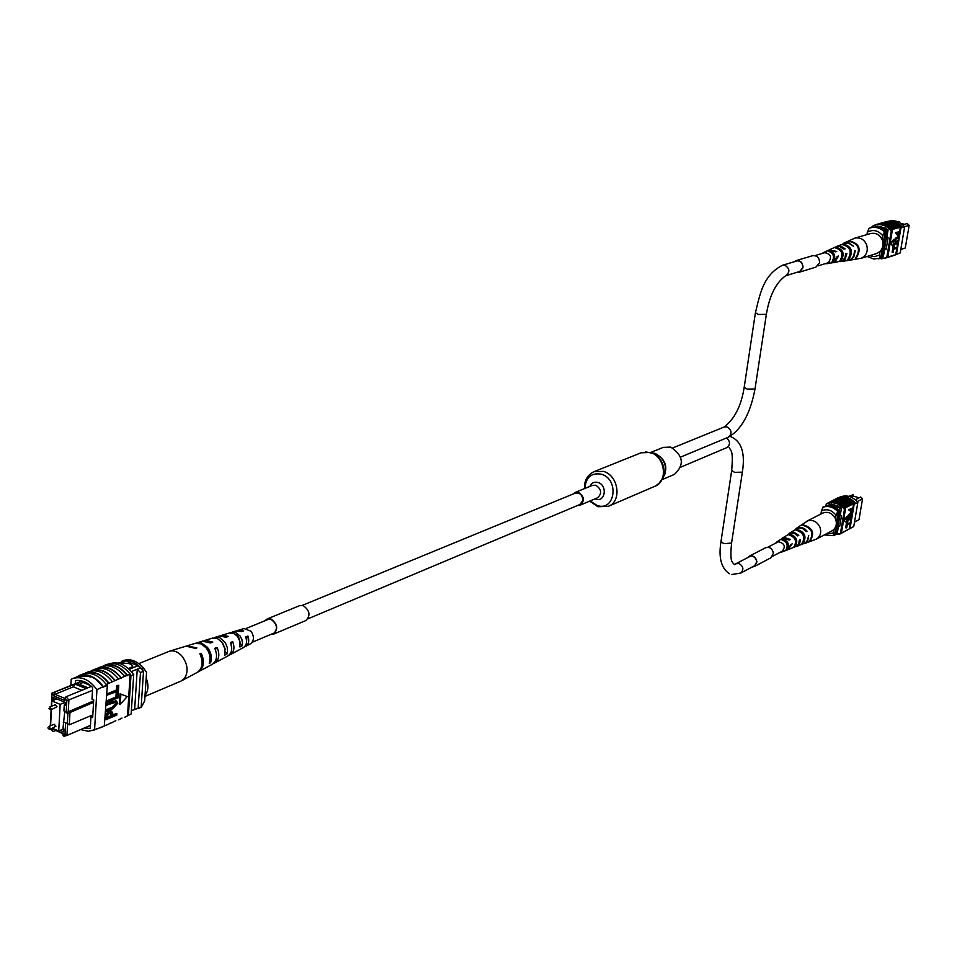 <?xml version="1.0" encoding="UTF-8"?>
<svg xmlns="http://www.w3.org/2000/svg" width="957" height="957" viewBox="0 0 957 957"><rect width="100%" height="100%" fill="white"/><g stroke="black" fill="none" stroke-linecap="round" stroke-linejoin="round"><path stroke-width="1.44" d="M302.316 605.374L575.313 493.118C579.966 492.508 582.478 494.948 582.849 500.427L580.026 504.447L307.903 618.832M577.753 505.404L580.289 505.081C584.918 500.667 584.308 496.432 578.471 492.377L575.049 492.484L573.04 494.051M662.112 479.636L674.482 474.349C684.686 464.719 683.418 455.64 670.69 447.086L663.273 447.374L650.449 452.553M48.867 708.395L50.96 709.927L57.001 706.709L55.219 704.759L49.752 706.996L51.534 708.946L50.96 709.927L49.489 709.173M47.85 727.918L49.955 729.449L55.961 726.184L54.178 724.246L48.723 726.53L50.506 728.48L49.955 729.449L48.484 728.708M52.539 728.361L58.724 730.957L63.641 728.875M58.724 730.957L60.159 704.376L65.136 702.33M60.159 704.376L51.881 700.955L56.87 698.921M51.881 700.955L51.606 706.242M51.415 709.735L50.577 725.753M128.382 668.512L132.688 666.634C131.647 663.5 127.712 662.579 120.881 663.859L120.809 663.883M132.808 666.228C130.965 663.38 126.982 662.615 120.881 663.895L120.857 663.907M86.01 688.526L87.924 687.748L77.05 683.334L75.136 684.111L86.034 688.597L66.057 696.756L68.892 700.046L68.258 711.47L69.993 712.175L69.287 724.832L92.817 714.879M51.295 706.362L51.989 693.095L81.979 681.001M67.349 723.552L69.287 724.832L67.564 724.114L66.942 735.454L63.904 736.28L63.006 735.239L64.98 734.713L65.626 722.822L67.349 723.552L67.911 713.42L66.177 712.714L66.834 700.751L65.004 698.622L64.897 700.5L53.867 695.966L53.963 694.088L52.001 694.65L51.989 693.095L75.136 684.111M77.05 683.334L82.481 681.145M92.494 690.344L66.834 700.751M91.465 686.384L87.924 687.748M52.001 694.65L51.391 706.326M51.211 709.831L50.374 725.849M50.745 729.114L52.946 731.662L55.422 730.61M63.09 733.828L52.145 728.767L52.037 730.622M52.145 728.767L63.114 733.385L63.006 735.239M53.173 700.428L53.257 697.438L65.267 702.39L65.112 705.345L64.251 704.998L65.148 704.627M60.076 730.382L63.664 731.902L63.832 728.959L62.971 728.6L64.789 711.266L63.928 710.907L64.251 704.998M131.396 671.575L140.296 667.926L137.987 665.749L126.133 661.072L117.795 663.057M129.243 669.314L137.987 665.749M119.9 663.584L126.133 661.072M118.907 663.297L123.692 661.383M131.372 710.632L141.134 707.247L143.514 671.312L140.296 667.926M50.278 725.885L51.116 709.867M93.547 702.354L67.911 713.42M93.642 700.907L66.177 712.714M64.98 734.713L66.942 735.454L90.448 725.394M138.119 708.539L140.488 672.556L137.258 669.17L134.662 709.221M140.488 672.556L143.514 671.312M120.642 662.603L117.914 663.081M53.102 700.392L56.798 698.897M63.282 722.714L64.191 722.332M65.004 698.622L66.057 696.756M81.871 690.296L73.354 686.839L54.908 694.303L65.088 698.478M55.028 692.222L53.963 694.088M53.867 695.966L54.908 694.303M73.354 686.839L75.041 684.147M79.527 684.339L84.168 681.731M83.558 682.7L90.389 685.463M65.626 722.822L67.564 724.114M143.885 668.524C137.389 661.012 130.607 658.344 123.561 660.509L121.742 661.239C128.788 659.074 135.571 661.754 142.067 669.266L143.885 668.524L146.553 672.424L144.663 700.895L141.325 707.271L139.531 707.941M138.598 708.347L139.519 708.048M80.723 729.557L88.367 731.304L94.576 729.76L96.944 689.674C89.396 679.602 81.309 675.905 72.672 678.573L79.048 676.025L90.712 676.372L90.771 677.054L88.774 676.575L90.712 676.372L95.58 679.075L103.272 687.078L107.363 685.391L104.325 725.597L106.203 725.227L104.313 725.849M106.203 725.227L115.845 720.693M118.596 719.879L122.006 718.037M124.745 717.224L131.157 713.982L133.705 674.565C126.396 664.852 118.489 661.215 109.983 663.644M94.576 729.76L96.932 728.779M100.868 727.511L102.854 726.65M112.424 722.547L109.648 723.36M85.628 673.393C93.738 670.965 101.454 674.29 108.751 683.346L106.562 684.255L107.363 685.391M72.672 678.573L71.225 679.255L70.878 685.475M96.944 689.674L103.32 686.624C95.7 676.611 87.554 672.95 78.893 675.642L82.386 674.242C91.035 671.551 99.169 675.199 106.789 685.2L103.32 686.624M106.849 693.981L116.371 690.033L116.658 685.499L118.776 685.32L118.429 690.978L106.777 695.213M106.418 700.991L115.941 696.995L116.216 692.485L118.345 692.294L117.998 697.94L106.347 702.211M106.239 704.005L112.412 701.409L116.383 700.979M105.88 709.855L112.053 707.247L115.677 703.491L115.438 702.235M105.605 714.496L108.775 711.195L111.491 711.159M112.675 715.023L116.144 713.539L116.933 715.011L106.048 719.676L106.574 714.496L109.624 711.553L111.61 711.171L112.77 713.467L112.639 715.752L116.993 713.886M120.02 693.825L119.374 704.137L120.235 704.496L127.221 696.529L120.02 693.825L127.221 696.529M108.751 683.346L124.637 676.384C117.185 667.316 109.361 664.098 101.179 666.73L98.14 667.95M124.637 676.384L130.176 674.111L127.52 715.597L131.157 713.982M91.896 670.45L94.958 669.218C103.141 666.586 110.976 669.828 118.453 678.92M121.24 677.783C113.775 668.692 105.952 665.462 97.758 668.094L97.363 668.5M127.413 675.247C119.96 666.192 112.148 662.986 103.966 665.605L103.571 666.012M104.349 665.462L106.741 664.493C114.924 661.873 122.735 665.079 130.176 674.111M108.787 682.891C101.286 673.74 93.427 670.474 85.221 673.106L84.826 673.525M85.616 672.962L88.69 671.718C96.884 669.099 104.732 672.34 112.22 681.48M115.031 680.331C107.543 671.204 99.707 667.962 91.513 670.594L91.118 671.001M77.601 676.599L78.893 675.642M104.313 726.016L93.678 730.191M104.325 725.562L104.947 725.286M128.417 715.166L130.953 675.702L130.14 674.577M130.953 675.702L133.705 674.565M84.324 728.014L90.269 728.397L90.939 716.865L92.662 717.583L93.702 699.842L91.98 699.136L92.662 687.509C87.087 682.162 81.369 679.841 75.507 680.571L75.34 683.681M92.745 716.111L90.939 716.865M111.359 716.303L110.797 712.415L109.624 712.654L107.543 715.657L107.399 718.001L111.359 716.303L110.51 715.944L110.474 712.403M109.624 711.553L108.775 711.195M106.574 714.496L105.713 714.137M106.048 719.676L105.306 719.365M107.447 717.26L110.51 715.944M111.502 713.946L110.653 713.587M106.909 705.536L106.981 704.412L116.491 700.991L117.807 703.228L112.83 708.718L106.55 711.386L106.622 710.261L112.914 707.594L116.527 703.838L115.737 702.247L106.167 705.237M116.527 703.838L115.677 703.491M106.622 710.261L105.88 709.95M106.55 711.386L105.808 711.087M113.261 701.768L112.412 701.409M106.981 704.412L106.239 704.101M107.088 702.522L107.16 701.385L116.802 697.342L117.077 692.82L116.216 692.485M117.077 692.82L118.345 692.294M116.802 697.342L115.941 696.995M107.16 701.385L106.418 701.086M107.519 695.524L107.591 694.387L117.233 690.38L117.508 685.846L116.658 685.499M117.508 685.846L118.776 685.32M117.233 690.38L116.371 690.033M107.591 694.387L106.837 694.076M120.881 694.172L120.235 704.496M104.421 665.869C112.495 663.476 120.151 666.754 127.377 675.702M91.932 670.869C100.03 668.453 107.722 671.754 115.007 680.786M98.2 668.357C106.287 665.964 113.955 669.254 121.216 678.238M138.813 663.596L169.7 651.119C174.186 650.174 178.409 652.004 182.368 656.598C187.823 664.529 188.529 671.79 184.474 678.393L181.005 681.085L144.962 696.409M146.182 677.975C148.778 684.745 148.502 690.416 145.344 694.997L145.021 695.38M222.096 642.231L225.206 649.719M235.649 634.539L238.592 636.776L240.291 644.121M219.476 635.998L226.103 637.266L228.4 636.417L222.383 635.113L220.995 635.687M186.077 646.142L195.527 648.439L196.903 647.937L187.094 645.867M202.382 641.19L210.456 642.972L212.813 642.123L205.396 640.269L203.937 640.855M236.271 630.89L241.439 631.668L243.688 630.854L239.071 630.041L237.743 630.615M250.387 643.834L250.674 643.678C254.203 640.556 254.311 636.405 250.997 631.225L244.023 628.534M196.006 643.164L201.592 643.056L207.466 647.327C211.162 652.351 212.203 657.483 210.588 662.722L209.26 663.44C210.911 658.129 209.858 652.925 206.102 647.817L200.97 643.81L195.001 643.427M213.961 637.864L216.473 637.099L219.859 637.733L225.362 642.745L227.24 647.411L227.539 651.274L227.024 653.918L224.751 655.15L224.991 648.451L222.514 642.793L217.442 638.51L212.239 638.199M229.955 632.84L235.398 632.338L240.159 636.046L241.954 639.683L242.492 643.594L242.181 645.784L239.944 646.98L239.956 641.489L237.396 636.261L233.592 633.319L229.166 633.056M205.253 668.082L212.035 664.433M221.115 659.552L223.46 658.296M197.955 671.97L198.889 671.503C203.997 667.46 204.786 661.395 201.245 653.296L199.881 653.798C203.482 662.005 202.693 668.142 197.513 672.245L197.034 672.496M213.387 663.572L214.823 662.938C219.213 659.529 219.978 654.361 217.119 647.422L214.775 648.296C217.729 655.401 216.964 660.701 212.466 664.206M229.07 655.114L230.458 654.54C234.13 651.753 234.872 647.458 232.683 641.668L230.386 642.518C232.671 648.475 231.929 652.901 228.149 655.784L227.79 655.976M244.478 646.824L245.829 646.286C248.772 644.109 249.478 640.688 247.947 636.046L245.686 636.872C247.325 641.692 246.607 645.233 243.556 647.506L243.245 647.674M231.726 648.26L230.84 643.606M246.392 643.2L246.906 637.338L245.997 637.697M200.252 654.552L201.245 653.296M215.373 649.612L217.119 647.422M231.271 643.439L232.683 641.668M246.906 637.338L247.947 636.046M210.588 662.722L209.762 661.706M227.024 653.918L225.314 651.813M242.181 645.784L240.674 643.929M881.72 229.01L884.148 228.687L875.942 227.168M884.16 228.651L875.99 227.18M881.6 226.737L880.739 226.976M900.812 249.394L905.286 247.995L909.15 225.35L904.497 226.713M909.15 225.35L907.236 223.519L902.738 224.835M898.252 221.928L899.173 221.665L899.329 222.443M875.87 226.713L874.387 227.132L875.87 226.713M877.796 226.295L874.889 227.132M878.382 226.426L885.381 228.065M886.732 228.376L882.617 229.584M888.012 229.74L884.244 230.852M868.274 230.087L868.932 228.663M884.926 230.649L887.271 232.635L886.11 232.97L882.055 257.218L880.835 257.624M885.105 232.025L886.11 232.97M887.271 232.635L883.215 256.859L882.055 257.218M883.215 256.859L881.23 257.505M905.286 247.995L900.8 249.478M904.604 224.297L901.027 223.471M880.129 251.308L879.507 255.04L880.093 258.139L880.787 257.911L879.411 258.39M869.47 255.746L874.602 256.632L879.507 255.04M884.459 231.941L882.725 235.757C878.275 230.374 873.143 229.166 867.341 232.144L869.088 228.34L870.535 227.838C875.739 226.546 880.392 227.922 884.459 231.941L885.153 231.738L883 244.657M870.882 227.742L871.241 227.634C876.445 226.342 881.086 227.718 885.153 231.738M867.341 232.144L866.934 234.609M880.093 258.139L873.813 259.036L867.102 256.476M882.725 235.757L882.103 239.513M882.617 246.978L880.787 257.911M884.483 222.18L884.998 222.024C891.278 220.541 896.685 222.407 901.219 227.622L895.13 223.101L887.857 221.773M899.676 231.462L900.37 227.311L891.78 229.548C887.259 224.799 882.007 223.137 876.038 224.584L873.885 225.517M900.37 227.311L900.92 227.981L902.451 227.252C897.917 222.048 892.522 220.182 886.254 221.665L884.998 222.024M888.909 221.175C895.034 219.871 900.286 221.773 904.628 226.893L902.391 227.551M892.139 252.217L892.761 248.497L897.367 247.42L897.235 248.162L893.742 249.251L893.24 252.229L892.139 252.217M892.917 247.636L893.539 243.903L898.144 242.839L898.013 243.58L894.52 244.657L894.017 247.636L892.917 247.636M895.25 241.487L897.845 240.709L898.348 241.607L895.285 242.408L894.089 240.386L896.207 237.551L898.491 236.869L899.006 237.767L896.721 238.449L895.202 240.351L895.525 241.643L898.479 240.865M895.106 242.372L894.089 240.386M895.967 233.484L895.453 232.587L900.047 231.558L899.401 234.932L898.144 236.367L897.558 233.006L895.967 233.484L896.087 232.742L900.047 231.558M897.654 236.391L896.865 233.221M890.345 243.293L892.881 246.105L894.041 239.262L890.345 243.293L892.881 246.105M871.911 227.455L872.09 226.354L875.057 225.122C881.349 223.651 886.744 225.553 891.254 230.828L892.283 230.529L891.78 229.548M887.127 257.242L888.144 257.026M887.019 257.66L889.197 256.584M890.393 256.488L891.469 255.866L890.429 256.309M889.292 256.931L891.469 255.866M892.666 255.77L893.742 255.148L892.702 255.579M891.565 256.213L893.742 255.148M894.939 255.052L895.776 254.502L896.829 248.294M896.984 247.325L897.594 243.712M897.762 242.755L897.929 241.726M898.097 240.769L898.587 237.886M898.743 236.929L898.934 235.793M879.902 223.495L880.416 223.328C886.373 221.892 891.613 223.543 896.123 228.28M880.416 223.328L881.684 222.969C887.629 221.534 892.857 223.184 897.367 227.91M882.198 222.837L882.713 222.682C888.658 221.234 893.886 222.885 898.396 227.61M882.713 222.682L883.969 222.323C889.914 220.876 895.13 222.526 899.64 227.24M902.451 227.252L901.219 227.622M877.605 224.153L879.387 223.627C885.345 222.191 890.584 223.842 895.094 228.579M878.119 223.986C884.077 222.55 889.316 224.201 893.838 228.95M904.628 226.893L900.202 252.959L894.962 254.861M900.202 252.959L897.965 253.677M893.838 255.495L895.776 254.502M889.807 256.787L891.422 256.165M892.08 256.057L893.694 255.447M894.352 255.34L896.685 254.371M887.534 257.505L889.137 256.883M891.733 229.859C887.259 225.074 882.055 223.4 876.098 224.835L875.057 225.122M884.364 258.246L878.083 258.773M892.283 230.529L887.857 256.871M891.254 230.828L886.828 257.206M886.266 248.676L884.866 249.107L883.227 256.787M876.983 226.522L888.096 229.812L886.816 237.444L888.096 237.743L886.134 249.418L884.866 249.107M896.494 254.131L900.92 227.981M898.025 232.874L898.013 235.661L899.46 232.443L898.025 232.874M896.087 232.742L895.453 232.587M897.307 234.525L896.661 234.369M897.75 235.434L898.767 232.647M899.197 233.987L898.563 233.831M894.723 240.542L896.853 237.707L899.125 237.013M893.551 247.779L894.173 244.059L893.539 243.903M894.173 244.059L898.144 242.839M892.773 252.373L893.407 248.653L892.761 248.497M893.407 248.653L897.367 247.42M894.041 239.262L890.991 243.449M881.624 258.821L888.108 257.218M885.476 258.163L887.079 257.541M876.038 224.584L877.079 224.285C883.048 222.849 888.287 224.5 892.821 229.249M893.79 229.249L887.905 224.907L880.954 223.735M898.336 227.91L892.474 223.591L885.572 222.419M896.075 228.579L890.201 224.249L883.263 223.077M848.787 260.376L861.456 258.199C866.623 255.363 868.334 250.83 866.563 244.621C864.015 239.274 860.092 237.121 854.804 238.149L843.787 243.15M860.702 258.474L876.421 253.581C882.079 251.021 884.029 246.463 882.258 239.908C879.734 234.632 875.858 232.515 870.607 233.544L854.804 238.149M840.82 259.622L841.131 260.436C844.947 253.737 843.261 249.346 836.059 247.265L836.286 247.863M841.131 260.436L839.971 260.603C843.643 254.095 841.993 249.813 835.006 247.755L836.059 247.265M855.953 257.864L856.096 258.211C861.707 249.179 859.494 243.437 849.433 240.949L849.517 241.176M856.096 258.211L855.438 258.306C860.977 249.382 858.788 243.688 848.859 241.224L849.433 240.949M848.632 258.569L848.907 259.287C853.656 251.38 851.682 246.272 842.997 243.975L843.201 244.478M848.907 259.287L847.758 259.455C852.364 251.727 850.438 246.727 841.969 244.466L842.997 243.975M832.877 260.603L833.26 261.572C836.131 256.129 834.731 252.469 829.025 250.614L829.312 251.356M833.26 261.572L832.076 261.751C834.815 256.488 833.451 252.935 827.972 251.117L829.025 250.614M822.015 253.521L823.487 252.564C831.154 253.569 832.554 257.194 827.697 263.45L824.994 263.737M826.728 263.737L833.583 262.529L837.255 256.44L838.523 256.045L834.755 262.35L832.877 262.768M833.631 262.685L842.531 260.723L844.995 257.768L845.677 253.772L846.921 253.378L845.175 259.203L840.485 261.62M841.251 261.524L847.699 260.543L851.563 258.869L853.847 255.758L854.517 250.973L855.223 250.758L853.8 257.002L851.634 259.203L848.249 260.46M843.284 243.389L849.038 242.922L853.465 246.224L849.11 243.473L846.144 242.839L836.849 246.368M836.155 246.715L840.689 245.973L845.163 248.82L843.918 249.215L839.54 246.463L835.425 247.038M829.145 249.968L836.753 251.452L835.485 251.847L828.786 250.1L823.475 252.564M855.223 250.758L854.529 251.045M846.921 253.378L845.689 253.892M838.523 256.045L837.255 256.572M834.528 507.964L837.626 507.33L829.97 505.511L829.659 506.265M837.65 507.27L829.575 505.942M854.505 522.139L858.991 519.747L862.556 498.812L857.149 501.612M862.556 498.812L860.726 496.994L855.319 499.769M849.529 496.527L853.046 494.733L848.871 496.348M853.046 494.733L853.13 496.049M829.504 504.59L826.334 506.205M831.681 504.148L827.805 506.121M832.877 504.506L838.248 506.097M840.174 506.672L835.928 508.861M841.359 508.155L837.495 510.153M837.327 532.917L838.476 526.051L839.684 526.422L841.49 515.656L840.27 515.285L841.454 508.239L831.095 504.447M822.362 508.861L822.613 507.33L826.37 506.181M822.613 507.33L823.845 506.767C829.205 505.212 834.073 506.672 838.464 511.134L836.37 523.611M838.296 509.734L840.533 511.744L839.373 512.342L835.628 534.712L834.468 535.011M838.416 511.397L839.373 512.342M840.533 511.744L836.789 534.09L835.628 534.712M850.821 496.994L852.843 495.965L859.135 497.807M833.679 529.628L833.104 533.073L833.726 535.645L834.42 535.274L836.011 525.752M826.082 533.97L833.104 533.073M837.77 511.493L836.071 515.297C831.824 509.973 826.944 508.514 821.453 510.906L823.152 507.126C828.499 505.571 833.38 507.031 837.77 511.493L838.464 511.134M821.453 510.906L820.939 513.981M833.726 535.645L824.204 534.963M836.071 515.297L835.497 518.754M836.262 498.729L836.274 498.633C843.021 496.097 849.074 497.879 854.422 503.992L854.362 504.267C849.684 498.693 844.194 496.695 837.901 498.262M852.938 507.653L853.608 503.729L845.007 507.928C839.947 502.521 834.277 500.834 828.008 502.868L827.961 503.143C834.241 501.049 839.911 502.736 844.959 508.203L845.007 507.928M853.608 503.729L854.134 504.387L855.654 503.358C850.318 497.245 844.277 495.463 837.531 497.999L836.274 498.633M839.445 497.293L839.779 497.126C846.514 494.53 852.531 496.312 857.843 502.461L855.594 503.633M846.789 497.305L847.974 497.676M832.363 500.822L832.399 500.643C838.643 498.621 844.289 500.296 849.349 505.679M850.594 505.033C845.545 499.662 839.899 497.987 833.655 500.009L832.399 500.643M834.66 499.662L834.683 499.482C840.928 497.461 846.574 499.135 851.622 504.506M852.866 503.861C847.818 498.489 842.184 496.827 835.951 498.848L834.683 499.482M846.036 507.389C840.976 501.994 835.317 500.308 829.049 502.341L828.008 502.868M830.066 501.994L830.09 501.815C836.346 499.781 842.004 501.468 847.065 506.863M848.321 506.205C843.273 500.822 837.614 499.147 831.358 501.169L830.09 501.815M845.677 527.762L846.251 524.328L850.821 522.402L847.208 524.95L846.742 527.702L845.677 527.762M846.395 523.527L846.969 520.094L851.539 518.18L847.926 520.716L847.459 523.467L846.395 523.527M848.524 517.558L851.24 516.17L851.73 517.031L848.464 518.538L847.471 516.864L849.565 513.813L851.85 512.617L852.328 513.49L848.548 516.744L848.763 517.809L851.85 516.349M848.321 518.503L847.471 516.864M849.218 510.512L848.727 509.638L853.309 507.76L851.455 512.485L850.821 509.674L849.218 510.512L849.337 509.818L853.309 507.76M850.797 512.581L850.127 510.045M843.763 520.369L846.299 522.402L847.364 516.098L843.763 520.369L846.299 522.402M840.701 533.551L849.361 528.826L850.294 523.312M850.462 522.295L851.012 519.077M851.18 518.072L851.323 517.247M851.491 516.242L851.921 513.706M852.089 512.689L852.244 511.78M855.654 503.358L854.422 503.992M857.843 502.461L853.752 526.541L849.361 528.826M844.026 531.745L845.007 531.422M846.299 530.525L847.28 530.202M848.56 529.317L851.503 527.75M841.741 532.977L842.734 532.642M827.961 503.143L826.238 503.968C833.021 501.36 839.098 503.167 844.457 509.399L845.498 508.861L844.959 508.203M845.498 508.861L841.406 533.181L834.863 534.915M825.867 506.241L826.238 503.968M844.457 509.399L840.378 533.731M839.875 525.309L838.476 526.051M850.043 528.539L854.134 504.387M851.287 509.435L851.216 511.899L852.723 508.681L851.287 509.435M849.337 509.818L848.727 509.638M850.582 511.074L849.983 510.894M851 511.6L852.029 509.052M852.484 510.117L851.874 509.937M848.069 517.043L850.175 513.993L852.448 512.796M846.993 523.706L847.579 520.273L846.969 520.094M847.579 520.273L851.539 518.18M846.275 527.941L846.861 524.508L846.251 524.328M846.861 524.508L850.821 522.402M847.364 516.098L844.361 520.56M839.145 534.221L840.677 533.743M847.017 507.138C842.339 502.006 837.004 500.2 830.999 501.755M851.574 504.782C846.909 499.674 841.586 497.891 835.605 499.422M849.302 505.954C844.624 500.834 839.301 499.04 833.308 500.583M804.418 543.624L816.345 539.138C820.388 536.506 821.596 532.571 819.982 527.319C817.242 521.756 813.211 519.579 807.887 520.764L799.49 526.242M816.345 539.138L832.028 530.812C836.035 528.204 837.243 524.304 835.652 519.125C832.566 513.155 828.248 511.146 822.673 513.108L806.871 521.194M794.633 546.196L794.872 546.806C798.461 540.837 796.834 536.638 789.992 534.209L790.362 535.166M794.872 546.806L793.712 547.237C797.169 541.423 795.578 537.32 788.951 534.939L789.992 534.209M809.67 541.195L809.754 541.399C815.041 533.36 812.912 527.857 803.366 524.879L803.521 525.285M809.754 541.399L809.108 541.638C814.323 533.695 812.206 528.24 802.779 525.285L803.366 524.879M802.409 543.504L802.6 544.007C807.062 536.961 805.172 532.08 796.93 529.353L797.265 530.202M802.6 544.007L801.452 544.425C805.794 537.535 803.94 532.75 795.901 530.07L796.93 529.353M786.738 548.84L787.037 549.629C789.74 544.748 788.389 541.255 782.982 539.138L783.424 540.286M787.037 549.629L785.864 550.048C788.436 545.334 787.121 541.949 781.929 539.88L782.982 539.138M775.433 543.277L777.562 541.65C784.824 543.109 786.176 546.591 781.606 552.069L780.182 552.297M787.455 549.904L790.901 544.485L792.157 543.863L788.149 549.605M788.879 549.378L797.229 545.849L798.856 543.397L799.251 540.286L800.483 539.676L799.573 543.983L795.961 546.722M796.702 546.483L805.782 542.583L807.397 540.286L808.701 535.537L807.768 540.645L803.916 543.803M795.961 528.695L801.38 527.427L804.825 528.934L807.026 531.195L806.332 531.542L802.157 528.228L798.617 527.774L789.633 533.085M789.011 533.551L793.915 532.224L798.796 535.31L797.564 535.92L794.573 533.48L791.02 532.905L782.802 537.822M782.192 538.289L783.903 537.284L790.458 539.473L789.202 540.095L782.85 538.013L776.617 542.117M796.391 528.396L799.573 526.171M807.026 531.195L806.261 531.446M798.796 535.31L797.444 535.764M790.458 539.473L789.07 539.939M797.48 272.159L799.286 271.979L802.791 267.697C802.696 262.804 800.447 260.519 796.045 260.866L794.43 261.716M796.978 272.314L799.358 272.195L802.995 267.745C802.899 262.661 800.554 260.292 795.985 260.639L793.915 261.859M799.358 272.195L815.926 267.111L819.539 262.72C819.455 257.696 817.134 255.363 812.601 255.71L795.985 260.639M752.764 566.723L754.379 566.257L756.724 561.903C755.767 557.237 753.267 555.419 749.223 556.448L747.919 557.5M752.334 566.951L754.487 566.448L756.927 561.926C755.922 557.082 753.326 555.192 749.128 556.244L747.489 557.728M754.487 566.448L770.947 557.775L773.376 553.302C772.395 548.517 769.823 546.65 765.66 547.715L749.128 556.244M265.591 620.483L267.29 619.251L270.927 619.263C277.315 624.143 278.128 629.012 273.379 633.881L271.31 634.228M265.029 620.71L267.17 618.964L299.589 605.649L303.321 605.649C309.889 610.614 310.714 615.59 305.797 620.579L273.499 634.168L270.747 634.455M267.17 618.964L270.951 618.976C277.59 624.048 278.439 629.108 273.499 634.168M580.289 505.081L597.575 497.796C602.18 493.429 601.582 489.242 595.792 485.247L592.407 485.366L575.049 492.484M595.051 498.86L595.768 499.135C605.386 502.581 607.719 485.055 597.958 482.46C594.237 481.574 591.534 482.89 589.871 486.407M590.122 500.942L597.108 505.463C615.172 511.983 619.61 479.038 601.223 474.158C591.211 472.602 585.78 477.352 584.918 488.429M658.739 483.811L663.213 477.076L660.593 481.933L655.784 485.893L608.449 506.277C622.229 501.312 618.461 475.162 603.377 471.382L594.058 471.669C587.407 474.863 584.213 480.51 584.452 488.632M654.971 486.276C668.488 481.383 664.936 456.058 650.174 452.47L641.058 452.793L594.058 471.669M654.253 453.403L656.634 454.324C664.038 459.001 666.79 465.604 664.876 474.146L663.213 477.076C665.486 466.896 662.208 459.013 653.38 453.439L645.461 451.86M662.782 478.237C668.572 467.722 666.012 459.444 655.114 453.415L652.674 452.948M49.226 708.682L49.824 708.934L49.226 708.682M106.251 716.326L105.509 716.027M112.914 707.594L112.053 707.247M755.384 312.939L744.211 387.214L747.094 389.08L755.001 389.02L766.33 314.518C769.452 295.677 775.876 282.77 785.601 275.795C790.195 272.147 789.944 268.618 784.848 265.197L782.515 265.245C763.495 275.09 760.372 292.459 755.42 312.748L758.363 314.458L766.354 314.339M672.807 447.924L724.126 427.013L726.973 426.882C731.842 430.112 732.296 433.557 728.325 437.217C741.424 429.717 750.312 413.651 755.001 389.02L755.025 388.805M731.567 543.086L723.767 543.636L721.004 541.471L731.674 470.557M742.393 471.921L731.531 543.337C729.784 562.297 732.021 561.795 734.593 564.738L735.837 563.745L739.019 563.529C743.469 566.412 744.044 569.594 740.73 573.052L755.671 565.192M729.916 436.452L730.562 436.571C741.484 441.069 745.407 452.936 742.357 472.148L734.533 472.351L731.71 470.318C733.325 450.173 731.196 451.752 729.282 447.601M726.662 437.899C730.37 441.512 730.418 444.754 726.794 447.637L727.787 447.17M896.195 241.559L895.561 241.403M896.853 237.707L896.207 237.551M849.565 517.546L848.967 517.366M850.175 513.993L849.565 513.813M269.36 618.928L246.439 628.354M275.066 632.649L252.217 642.255M608.449 506.277L598.113 506.743M653.93 453.319L656.634 454.324L650.712 452.398L641.058 452.793M589.656 501.133L597.85 506.66M100.15 727.846L103.595 726.363M91.513 670.594L94.958 669.218M85.221 673.106L88.69 671.718M97.758 668.094L101.179 666.73M110.749 710.824L111.61 711.171M115.641 700.644L116.491 700.991M103.966 665.605L106.741 664.493M244.334 628.438L239.071 630.041M236.606 630.795L232.013 632.182M229.524 632.936L222.383 635.113M219.871 635.879L215.193 637.302M212.657 638.068L205.396 640.269M202.836 641.046L196.963 642.841M195.491 643.283L188.086 645.532M186.603 645.987L169.7 651.119M250.674 643.678L245.829 646.286M243.556 647.506L230.458 654.54M228.149 655.784L214.823 662.938M205.707 667.842L198.889 671.503M197.513 672.245L181.962 680.606M785.601 275.795L800.901 271.106M817.96 265.89L829.205 262.445M680.63 457.075L728.325 437.217M782.515 265.245L797.851 260.699M814.957 255.615L826.238 252.277M724.126 427.013C734.593 418.999 741.28 405.804 744.175 387.429M731.722 574.523L740.73 573.052M735.837 563.745L750.838 555.993M767.789 547.237L779.022 541.423M772.562 556.304L783.759 550.419M729.413 573.745C721.219 568.291 718.408 557.62 720.968 541.734M680.846 467.124L726.794 447.637M870.535 227.838L871.241 227.634M879.064 258.498L879.77 258.282M829.827 249.621L835.449 247.014M781.821 551.986L787.467 549.904"/></g></svg>
